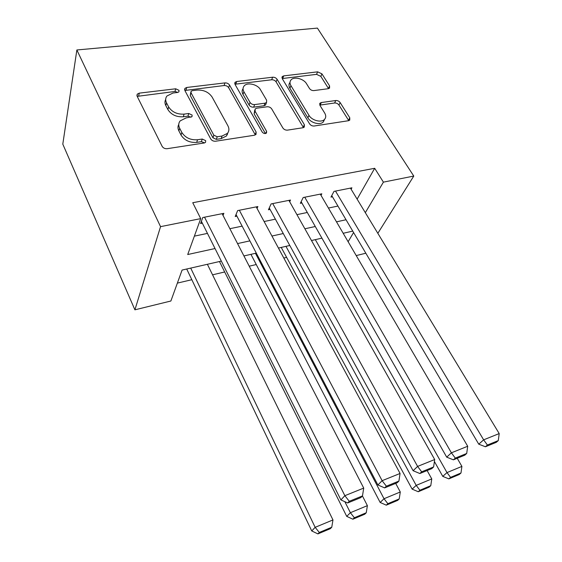 <?xml version="1.0" encoding="UTF-8"?>
<svg xmlns="http://www.w3.org/2000/svg" width="562" height="562" viewBox="0 0 562 562"><rect width="100%" height="100%" fill="white"/><g stroke="black" fill="none" stroke-linecap="round" stroke-linejoin="round"><path stroke-width="0.84" d="M179.011 90.334L175.695 88.789L139.285 93.137L137.247 94.142L137.121 96.243L162.158 146.366C163.247 148.08 164.926 148.853 167.181 148.691L204.315 142.966L205.552 142.348L205.671 140.633L202.25 139.039L197.536 139.755C190.56 140.219 185.327 137.781 181.828 132.449L179.671 128.269C178.323 125.495 178.484 123.029 180.163 120.886L186.078 117.929L192.021 116.657L192.12 115.062L188.748 113.496L184.083 114.121C177.178 114.486 172.028 112.084 168.628 106.92L166.542 102.881C165.284 100.31 165.418 98.013 166.935 96.004L173.005 93.018L177.634 92.456L178.934 91.817L179.011 90.334M177.81 92.428L174.958 91.473L137.184 96.369M204.589 142.91L201.393 141.652L196.7 142.369L197.536 139.755M190.982 117.24L187.954 116.144L183.303 116.777L184.083 114.121M328.292 88.698L329.585 88.108L329.585 85.923L321.942 73.868L317.635 71.838L283.733 75.884L282.286 76.558L282.264 78.673L309.606 123.879C310.744 125.424 312.261 126.134 314.165 126.014L348.524 120.711L349.747 120.135L349.768 117.76L340.151 102.593C339.041 101.125 337.572 100.436 335.767 100.528L321.323 102.544L320.003 103.162L319.982 105.445L324.681 113.039C326.122 115.512 326.079 117.62 324.569 119.355C321.478 122.994 311.875 120.542 308.981 115.35L290.947 85.677C289.669 83.443 289.69 81.532 291.004 79.945C293.94 76.256 303.642 78.638 306.522 83.717L309.5 88.522C310.596 89.983 312.058 90.672 313.898 90.587L328.292 88.698M357.123 199.145L374.685 168.298L383.403 182.137L413.78 176.068L317.404 28.1L76.868 49.969L62.796 144.146L134.908 309.824L170.883 301.007L182.088 270.062L221.323 261.105M374.685 168.298L192.745 202.72L200.711 218.625L160.549 226.648L76.868 49.969M229.528 85.052C228.467 83.548 226.943 82.832 224.94 82.909L186.781 87.461L184.954 88.346L184.849 90.461L210.743 138.955C211.846 140.612 213.469 141.371 215.604 141.224L254.453 135.231L256.005 134.466L256.132 132.035L229.528 85.052L228.643 87.672C227.589 86.169 226.065 85.452 224.069 85.536L184.863 90.482M236.707 81.504L272.647 77.212C274.537 77.142 276.019 77.837 277.087 79.298L304.365 124.68L304.288 127.089L302.911 127.75L287.498 130.131C285.531 130.258 283.986 129.534 282.862 127.96L271.713 108.923C270.617 107.384 269.086 106.675 267.133 106.773L256.729 108.206L255.176 108.951L255.092 111.234L266.599 131.311L266.521 133.011C265.011 133.939 263.557 133.601 262.166 131.993L235.021 84.391L235.085 82.27L236.707 81.504L235.808 84.117L271.657 79.776L272.647 77.212M223.037 215.45L223.866 213.335L202.749 217.543L200.571 223.535L202.334 223.177M257.052 208.446L257.881 206.556L237.642 210.588L235.218 216.511L236.911 216.166M289.69 201.765L290.505 200.051L271.095 203.922L268.439 209.774L270.069 209.443M321.021 195.365L321.822 193.813L303.185 197.529L300.333 203.311L301.892 202.994M194.368 236.138L207.455 233.399M229.872 228.699L242.138 226.135M264.112 221.526L275.387 219.166M296.94 214.649L307.295 212.478M328.433 208.052L337.938 206.057M351.124 189.239L351.91 187.813L334.004 191.382L330.962 197.1L332.458 196.798M177.367 283.108L191.818 279.707M212.562 274.825L224.674 271.973M249.219 266.191L256.251 264.54M283.824 258.049L286.627 257.389M365.588 252.816L365.251 253.357L356.217 255.577M377.833 233.314L413.78 176.068M365.321 212.675L383.403 182.137M200.711 218.625L187.715 254.53L215.028 248.53M237.55 243.578L249.872 240.873M271.938 236.026L283.255 233.539M304.885 228.783L315.282 226.5M336.498 221.842L346.03 219.742M160.549 226.648L134.908 309.824M352.746 231.101L343.185 233.286M321.914 238.14L311.488 240.522M289.788 245.475L278.436 248.067M256.293 253.118L243.929 255.942M348.124 241.73L353.582 232.513M227.385 134.634L227.132 134.178M165.685 99.488C164.687 101.35 164.729 103.373 165.818 105.572L166.542 102.881M183.303 116.777C176.412 117.149 171.277 114.76 167.898 109.597L165.818 105.572M178.765 124.434C177.69 126.415 177.733 128.579 178.892 130.918L179.671 128.269M196.7 142.369C189.745 142.846 184.526 140.416 181.041 135.091L178.892 130.918M256.132 132.035L255.127 134.585L228.643 87.672M192.366 90.658L191.108 91.276L191.031 92.765L213.827 135.189L217.213 136.77L222.06 136.032L227.413 133.384C229.219 131.178 229.373 128.628 227.87 125.726L212.127 97.085C208.741 92.14 203.746 89.801 197.136 90.082L192.366 90.658M190.841 92.168L190.244 95.428L191.031 92.765M227.947 132.695L226.493 135.969L221.154 138.624L216.321 139.362L212.942 137.788L190.244 95.428M303.459 127.616L276.082 81.855C275.015 80.401 273.539 79.706 271.657 79.776M254.755 110.068L254.108 113.805L265.397 133.538M260.438 89.667C257.593 84.3 247.182 81.94 244.084 85.993C242.777 87.623 242.721 89.541 243.915 91.754L250.041 102.432C251.123 103.963 252.661 104.687 254.649 104.588L265.032 103.183L266.55 102.46L266.62 100.219L260.438 89.667M243.058 88.719C241.85 90.334 241.829 92.21 242.988 94.346L243.915 91.754M265.959 103.97L265.545 105.024L264.035 105.74L253.673 107.159C251.692 107.265 250.16 106.548 249.078 105.01L242.988 94.346M235.808 84.117L234.986 84.321M289.999 82.389L289.964 82.488C288.65 84.075 288.629 85.986 289.901 88.22L290.947 85.677M324.541 119.411L323.396 121.835C320.312 125.474 310.737 123.036 307.857 117.844L289.901 88.22M348.777 120.661L338.963 105.059C337.853 103.591 336.399 102.909 334.594 103.001L319.806 105.115M328.573 88.648L320.832 76.369L316.539 74.353L282.194 78.547M186.71 269.008L311.748 530.957L315.156 527.332L190.715 268.088M207.385 264.288L332.971 519.934L331.756 527.233L319.3 532.46L317.916 533.9L330.337 528.68L331.756 527.233M319.3 532.46L315.156 527.332L332.971 519.934M317.916 533.9L311.748 530.957M222.123 213.686L363.726 488.09L344.864 495.684L340.895 499.913L347.674 502.969L360.825 497.602L362.476 495.923L349.283 501.29L347.674 502.969M201.386 221.28L340.895 499.913M204.533 217.192L344.864 495.684L349.283 501.29M362.476 495.923L363.726 488.09M219.454 261.527L346.726 516.38L350.379 512.706L344.843 501.697M362.427 495.972L367.386 505.638L366.262 512.755L354.362 517.75L352.887 519.204L364.752 514.216L366.262 512.755M354.362 517.75L350.379 512.706L367.386 505.638M352.887 519.204L346.726 516.38M250.94 254.34L380.158 502.456L384.022 498.733L255.443 253.314M395.69 483.376L400.284 491.982L399.231 498.916L387.857 503.685L386.298 505.161L397.643 500.398L399.231 498.916M387.857 503.685L384.022 498.733L400.284 491.982M386.298 505.161L380.158 502.456M281.232 247.428L412.136 489.13L416.196 485.378L285.96 246.346M427.12 470.556L431.764 478.915L430.78 485.673L419.891 490.247L418.254 491.736L429.115 487.17L430.78 485.673M419.891 490.247L416.196 485.378L431.764 478.915M418.254 491.736L412.136 489.13M434.405 461.5L442.758 476.372L446.994 472.586L315.331 239.644M457.222 458.269L461.901 466.397L460.988 473L450.562 477.377L448.848 478.88L459.252 474.504L460.988 473M450.562 477.377L446.994 472.586L461.901 466.397M448.848 478.88L442.758 476.372M256.216 206.886L400.074 473.464L382.125 480.686L377.889 484.964L384.647 487.886L397.165 482.779L398.915 481.079L386.368 486.186L384.647 487.886M236.04 214.501L377.889 484.964M239.349 210.251L382.125 480.686L386.368 486.186M398.915 481.079L400.074 473.464M288.903 200.374L434.693 459.533L417.594 466.418L413.119 470.724L419.849 473.52L431.778 468.652L433.618 466.938L421.662 471.813L419.849 473.52M269.261 207.968L413.119 470.724M272.725 203.599L417.594 466.418L421.662 471.813M433.618 466.938L434.693 459.533M320.284 194.115L467.696 446.249L451.391 452.817L446.706 457.152L453.408 459.828L464.781 455.185L466.706 453.464L455.297 458.107L453.408 459.828M301.141 201.674L446.706 457.152M304.752 197.213L451.391 452.817L455.297 458.107M466.706 453.464L467.696 446.249M350.435 188.108L499.204 433.576L483.636 439.842L478.761 444.191L485.428 446.762L496.288 442.329L498.283 440.601L487.394 445.034L485.428 446.762M331.756 195.604L478.761 444.191M335.507 191.08L483.636 439.842L487.394 445.034M498.283 440.601L499.204 433.576M174.958 91.473L175.695 88.789M201.393 141.652L202.25 139.039M187.954 116.144L188.748 113.496M167.898 109.597L168.628 106.92M181.041 135.091L181.828 132.449M138.652 95.863L139.285 93.137M186.008 90.138L186.781 87.461M224.069 85.536L224.94 82.909M212.942 137.788L213.827 135.189M216.321 139.362L217.213 136.77M221.154 138.624L222.06 136.032M276.082 81.855L277.087 79.298M303.241 127.181L304.365 124.68M254.108 113.805L255.092 111.234M265.728 133.475L266.599 131.311M249.078 105.01L250.041 102.432M253.673 107.159L254.649 104.588M264.035 105.74L265.032 103.183M307.857 117.844L308.981 115.35M320.185 105.038L321.323 102.544M334.594 103.001L335.767 100.528M338.963 105.059L340.151 102.593M348.538 120.205L349.768 117.76M282.714 78.441L283.733 75.884M316.539 74.353L317.635 71.838M320.832 76.369L321.942 73.868M328.44 88.41L329.585 85.923M136.91 95.631L137.247 94.142M184.582 89.639L184.954 88.346M226.493 135.969L227.413 133.384M265.545 105.024L266.55 102.46M234.712 83.366L235.085 82.27M323.396 121.835L324.569 119.355M319.602 104.047L320.003 103.162M281.92 77.486L282.286 76.558"/></g></svg>
